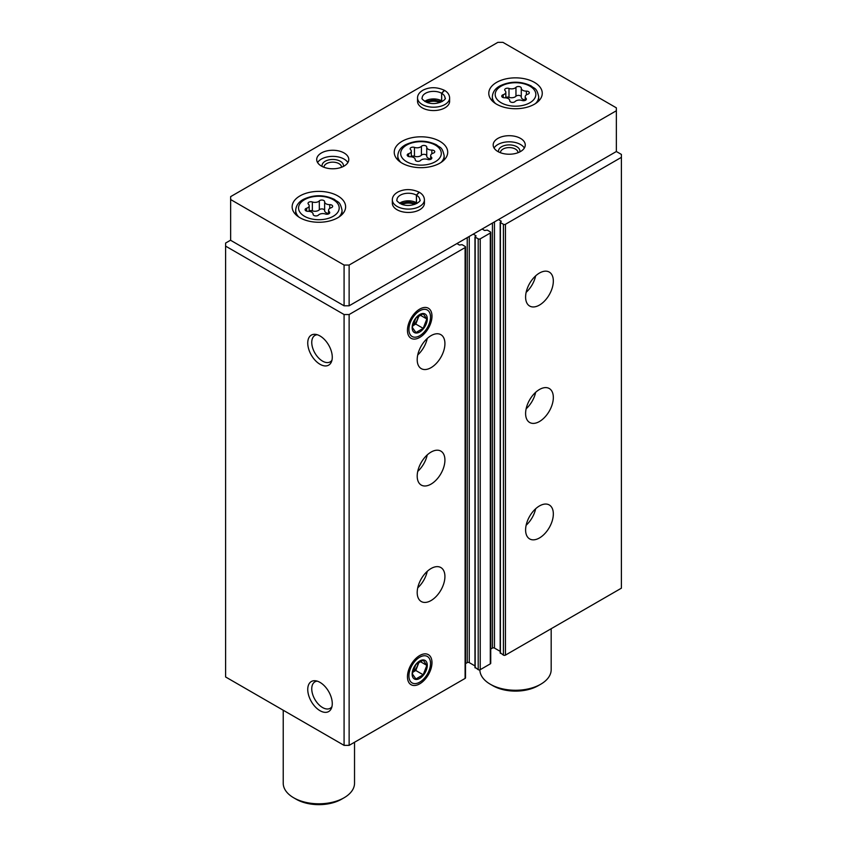 <?xml version="1.0" encoding="UTF-8"?>
<svg xmlns="http://www.w3.org/2000/svg" width="847" height="847" viewBox="0 0 847 847"><rect width="100%" height="100%" fill="white"/><g stroke="black" fill="none" stroke-linecap="round" stroke-linejoin="round"><path stroke-width="1.27" d="M525.606 529.947A19.608 11.318 -60 0 1 534.161 510.222A19.608 11.318 -60 0 1 549.269 504.96A19.608 11.318 -60 0 1 549.269 527.607A19.608 11.318 -60 0 1 529.661 538.925A19.608 11.318 -60 0 1 525.606 529.947M525.606 413.505A19.608 11.318 -60 0 1 534.161 393.77A19.608 11.318 -60 0 1 549.269 388.519A19.608 11.318 -60 0 1 549.269 411.166A19.608 11.318 -60 0 1 529.661 422.484A19.608 11.318 -60 0 1 525.606 413.505M525.606 297.064A19.608 11.318 -60 0 1 534.161 277.329A19.608 11.318 -60 0 1 549.269 272.078A19.608 11.318 -60 0 1 549.269 294.724A19.608 11.318 -60 0 1 529.661 306.042A19.608 11.318 -60 0 1 525.606 297.064M500.397 652.793L503.414 655.123A1.429 0.826 0 0 0 505.437 655.123L621.402 588.178L621.402 154.429L616.362 151.518L616.362 107.844L502.917 42.35L497.867 42.35L230.638 196.631L230.638 199.543L344.083 265.047L349.133 265.047L616.362 110.756M498.502 219.564L501.233 221.311L500.397 222.539L503.414 224.286A1.429 0.826 0 0 0 505.437 224.286L621.402 157.341M475.178 667.351L478.206 669.681A1.429 0.826 0 0 0 480.228 669.681L490.307 663.857A1.429 0.826 0 0 0 490.731 663.275L490.731 232.438A1.429 0.826 0 0 0 490.307 231.856L487.279 230.109L484.632 230.479L482.112 229.018M473.293 234.111L476.025 235.858L475.178 237.096L478.206 238.843A1.429 0.826 0 0 0 480.228 238.843L490.307 233.02A1.429 0.826 0 0 0 490.731 232.438M417.2 592.54A19.608 11.318 -60 0 1 425.755 572.805A19.608 11.318 -60 0 1 440.863 567.554A19.608 11.318 -60 0 1 440.863 590.19A19.608 11.318 -60 0 1 421.255 601.518A19.608 11.318 -60 0 1 417.2 592.54M417.2 476.099A19.608 11.318 -60 0 1 425.755 456.364A19.608 11.318 -60 0 1 440.863 451.112A19.608 11.318 -60 0 1 440.863 473.748A19.608 11.318 -60 0 1 421.255 485.077A19.608 11.318 -60 0 1 417.2 476.099M417.2 359.657A19.608 11.318 -60 0 1 425.755 339.922A19.608 11.318 -60 0 1 440.863 334.671A19.608 11.318 -60 0 1 440.863 357.307A19.608 11.318 -60 0 1 421.255 368.625A19.608 11.318 -60 0 1 417.2 359.657M431.981 662.598A17.342 10.016 120 0 0 424.093 653.926A17.342 10.016 120 0 0 411.049 664.673A17.342 10.016 120 0 0 408.265 681.348A17.342 10.016 120 0 0 421.944 682.322A17.342 10.016 120 0 0 431.981 662.598M431.981 316.185A17.342 10.016 120 0 0 424.093 307.514A17.342 10.016 120 0 0 411.049 318.26A17.342 10.016 120 0 0 408.265 334.936A17.342 10.016 120 0 0 421.944 335.91A17.342 10.016 120 0 0 431.981 316.185M230.638 240.156L225.598 243.068L225.598 676.965L344.083 745.371L349.133 745.371L465.098 678.415A1.429 0.826 0 0 0 465.511 677.833L465.511 246.996A1.429 0.826 0 0 0 465.098 246.413L462.07 244.667L459.423 245.027L456.904 243.576M349.133 745.371L349.133 314.533L465.098 247.578A1.429 0.826 0 0 0 465.511 246.996M320.007 710.697A17.342 10.016 -120 0 0 331.463 708.198A17.342 10.016 -120 0 0 328.678 691.533A17.342 10.016 -120 0 0 315.635 680.787A17.342 10.016 -120 0 0 307.948 692.147A17.342 10.016 -120 0 0 320.007 710.697M320.007 364.274A17.342 10.016 -120 0 0 331.463 361.785A17.342 10.016 -120 0 0 328.678 345.11A17.342 10.016 -120 0 0 315.635 334.364A17.342 10.016 -120 0 0 307.948 345.724A17.342 10.016 -120 0 0 320.007 364.274M344.083 745.371L344.083 314.533L349.133 314.533M225.598 246.117L344.083 314.533M490.731 649.067L492.446 648.071A1.429 0.826 0 0 1 494.468 648.071L500.185 651.364M465.511 663.614L467.237 662.619A1.429 0.826 0 0 1 469.259 662.619L474.976 665.922M317.254 334.734A15.267 8.819 -120 0 0 314.915 335.433A15.267 8.819 -120 0 0 312.575 347.662A15.267 8.819 -120 0 0 322.548 361.118A15.267 8.819 -120 0 0 330.182 361.881A15.267 8.819 -120 0 0 331.96 360.197M317.254 681.147A15.267 8.819 -120 0 0 314.915 681.846A15.267 8.819 -120 0 0 312.575 694.085A15.267 8.819 -120 0 0 322.548 707.541A15.267 8.819 -120 0 0 330.182 708.293A15.267 8.819 -120 0 0 331.96 706.62M427.248 338.451A19.608 11.318 -60 0 1 417.73 354.946M535.653 275.868A19.608 11.318 -60 0 1 526.135 292.353M427.248 454.892A19.608 11.318 -60 0 1 417.73 471.387M535.653 392.309A19.608 11.318 -60 0 1 526.135 408.805M427.248 571.344A19.608 11.318 -60 0 1 417.73 587.829M535.653 508.751A19.608 11.318 -60 0 1 526.135 525.246M318.44 215.085A2.837 1.63 180 0 1 315.253 215.89A2.837 1.63 180 0 1 313.115 214.302A2.837 1.63 180 0 1 313.115 214.259A4.955 2.859 180 0 0 313.115 214.175A4.955 2.859 180 0 0 308.012 211.316A2.837 1.63 180 0 1 305.1 209.685A2.837 1.63 180 0 1 306.593 208.246A4.955 2.859 180 0 0 309.187 205.726A4.955 2.859 180 0 0 308.456 204.222A2.837 1.63 180 0 1 308.033 203.365A2.837 1.63 180 0 1 309.483 201.935A2.837 1.63 180 0 1 312.352 201.967A4.955 2.859 180 0 0 319.319 200.887A2.837 1.63 180 0 1 322.506 200.083A2.837 1.63 180 0 1 324.645 201.671A2.837 1.63 180 0 1 324.645 201.713A4.955 2.859 180 0 0 324.634 201.798A4.955 2.859 180 0 0 329.737 204.656A2.837 1.63 180 0 1 332.649 206.297A2.837 1.63 180 0 1 331.166 207.737A4.955 2.859 180 0 0 328.562 210.257A4.955 2.859 180 0 0 329.303 211.75A2.837 1.63 180 0 1 329.727 212.608A2.837 1.63 180 0 1 328.265 214.037A2.837 1.63 180 0 1 325.407 214.005A4.955 2.859 180 0 0 318.44 215.085M515.082 101.555A2.837 1.63 180 0 1 511.895 102.36A2.837 1.63 180 0 1 509.756 100.772A2.837 1.63 180 0 1 509.756 100.729A4.955 2.859 180 0 0 509.756 100.645A4.955 2.859 180 0 0 504.653 97.786A2.837 1.63 180 0 1 501.742 96.156A2.837 1.63 180 0 1 503.224 94.716A4.955 2.859 180 0 0 505.828 92.196A4.955 2.859 180 0 0 505.098 90.693A2.837 1.63 180 0 1 504.674 89.835A2.837 1.63 180 0 1 506.125 88.406A2.837 1.63 180 0 1 508.994 88.437A4.955 2.859 180 0 0 515.961 87.357A2.837 1.63 180 0 1 519.147 86.553A2.837 1.63 180 0 1 521.286 88.141A2.837 1.63 180 0 1 521.286 88.183A4.955 2.859 180 0 0 521.276 88.268A4.955 2.859 180 0 0 526.379 91.127A2.837 1.63 180 0 1 529.29 92.768A2.837 1.63 180 0 1 527.808 94.208A4.955 2.859 180 0 0 525.204 96.727A4.955 2.859 180 0 0 525.945 98.22A2.837 1.63 180 0 1 526.358 99.078A2.837 1.63 180 0 1 524.907 100.507A2.837 1.63 180 0 1 522.048 100.475A4.955 2.859 180 0 0 515.082 101.555M283.226 710.231L283.226 783.21A35.648 20.582 0 0 0 293.665 797.768A35.648 20.582 0 0 0 344.083 797.768A35.648 20.582 0 0 0 354.533 783.21L354.533 742.247M296.185 799.229A32.091 18.528 0 0 1 296.185 799.219L293.665 797.768L296.185 799.229A32.091 18.528 0 0 0 341.563 799.219L344.083 797.768M344.083 265.047L344.083 305.799L230.638 240.304L230.638 199.543M344.083 305.799L349.133 305.799L349.133 265.047M349.133 305.799L616.362 151.518M299.965 217.743A26.744 15.437 0 0 0 329.112 221.088A26.744 15.437 0 0 0 345.618 206.827A26.744 15.437 0 0 0 318.874 191.38A26.744 15.437 0 0 0 292.141 206.827A26.744 15.437 0 0 0 299.965 217.743M496.607 104.213A26.744 15.437 0 0 0 525.754 107.558A26.744 15.437 0 0 0 542.26 93.297A26.744 15.437 0 0 0 515.516 77.85A26.744 15.437 0 0 0 488.783 93.297A26.744 15.437 0 0 0 496.607 104.213M402.071 163.153A26.744 15.437 0 0 0 431.208 166.499A26.744 15.437 0 0 0 447.714 152.238A26.744 15.437 0 0 0 420.98 136.801A26.744 15.437 0 0 0 394.236 152.238A26.744 15.437 0 0 0 402.071 163.153M449.63 97.956A16.04 9.264 0 0 1 433.579 107.209A16.04 9.264 0 0 1 417.539 97.956L417.539 101.301A16.04 9.264 0 0 0 422.24 107.844A16.04 9.264 0 0 0 439.72 109.856A16.04 9.264 0 0 0 449.63 101.301L449.63 97.956C449.492 94.843 447.809 92.323 444.58 90.417L441.679 93.308L441.679 100.878A11.413 6.585 0 0 1 442.441 101.365M321.394 166.065A16.04 9.264 0 0 0 338.885 168.077A16.04 9.264 0 0 0 348.784 159.522A16.04 9.264 0 0 0 332.744 150.258A16.04 9.264 0 0 0 316.704 159.522A16.04 9.264 0 0 0 321.394 166.065M497.867 151.518A16.04 9.264 0 0 0 515.357 153.519A16.04 9.264 0 0 0 525.256 144.964A16.04 9.264 0 0 0 509.216 135.7A16.04 9.264 0 0 0 493.176 144.964A16.04 9.264 0 0 0 497.867 151.518M424.421 199.839A16.04 9.264 0 0 1 408.37 209.103A16.04 9.264 0 0 1 392.33 199.839L392.33 203.185A16.04 9.264 0 0 0 397.031 209.738A16.04 9.264 0 0 0 414.511 211.739A16.04 9.264 0 0 0 424.421 203.185L424.421 199.839C424.283 196.726 422.6 194.217 419.371 192.301L416.47 195.191L416.47 202.761A11.413 6.585 0 0 1 417.222 203.248M414.85 204.381A10.693 6.173 0 0 0 401.902 204.381M517.983 152.725A8.766 5.061 0 0 0 517.983 152.651A8.766 5.061 0 0 0 509.216 147.59A8.766 5.061 0 0 0 500.45 152.651A8.766 5.061 0 0 0 500.45 152.725M519.814 151.92A10.693 6.173 0 0 0 509.216 144.901A10.693 6.173 0 0 0 498.618 151.92M524.357 148.024A16.04 9.264 0 0 0 509.216 141.809A16.04 9.264 0 0 0 494.066 148.024M341.51 167.272A8.766 5.061 0 0 0 341.51 167.208A8.766 5.061 0 0 0 332.744 162.148A8.766 5.061 0 0 0 323.978 167.208A8.766 5.061 0 0 0 323.978 167.272M343.342 166.478A10.693 6.173 0 0 0 332.744 159.458A10.693 6.173 0 0 0 322.146 166.478M347.884 162.571A16.04 9.264 0 0 0 332.744 156.367A16.04 9.264 0 0 0 317.593 162.571M440.059 102.498A10.693 6.173 0 0 0 427.11 102.498M479.868 669.829A35.648 20.582 0 0 0 490.307 684.238A35.648 20.582 0 0 0 540.725 684.238A35.648 20.582 0 0 0 551.175 669.681L551.175 628.718M492.827 685.689L490.307 684.238L492.827 685.689A32.091 18.528 0 0 0 538.205 685.689L540.725 684.238M431.398 157.171A4.955 2.859 180 0 1 430.668 155.668A4.955 2.859 180 0 1 433.272 153.148A2.837 1.63 180 0 0 434.755 151.708A2.837 1.63 180 0 0 431.843 150.078A4.955 2.859 180 0 1 426.74 147.219A4.955 2.859 180 0 1 426.74 147.134A2.837 1.63 180 0 0 426.74 147.082A2.837 1.63 180 0 0 424.601 145.504A2.837 1.63 180 0 0 421.414 146.309A4.955 2.859 180 0 1 414.458 147.389A2.837 1.63 180 0 0 411.589 147.357A2.837 1.63 180 0 0 410.139 148.776A2.837 1.63 180 0 0 410.551 149.633A4.955 2.859 180 0 1 411.293 151.137A4.955 2.859 180 0 1 408.688 153.656A2.837 1.63 180 0 0 407.206 155.096A2.837 1.63 180 0 0 410.117 156.737A4.955 2.859 180 0 1 415.221 159.596A4.955 2.859 180 0 1 415.21 159.681A2.837 1.63 180 0 0 415.21 159.723A2.837 1.63 180 0 0 417.349 161.311A2.837 1.63 180 0 0 420.536 160.496A4.955 2.859 180 0 1 427.502 159.427A2.837 1.63 180 0 0 430.371 159.458A2.837 1.63 180 0 0 431.822 158.029A2.837 1.63 180 0 0 431.398 157.171L431.398 158.887M426.74 147.304L426.74 156.017A4.955 2.859 0 0 0 426.74 156.092A4.955 2.859 0 0 0 430.668 158.897M426.74 155.89A2.837 1.63 0 0 0 424.538 154.366A2.837 1.63 0 0 0 421.414 155.192A4.955 2.859 0 0 1 414.458 156.272A2.837 1.63 0 0 0 411.293 156.335M521.286 88.353L521.286 97.066A4.955 2.859 0 0 0 521.276 97.151A4.955 2.859 0 0 0 525.204 99.946M521.276 96.939A2.837 1.63 0 0 0 519.073 95.425A2.837 1.63 0 0 0 515.961 96.24A4.955 2.859 0 0 1 508.994 97.32A2.837 1.63 0 0 0 505.828 97.394M324.645 201.882L324.645 210.596A4.955 2.859 0 0 0 324.634 210.681A4.955 2.859 0 0 0 328.562 213.476M324.634 210.469A2.837 1.63 0 0 0 322.432 208.955A2.837 1.63 0 0 0 319.319 209.77A4.955 2.859 0 0 1 312.352 210.85A2.837 1.63 0 0 0 309.187 210.924M399.519 203.248A11.413 6.585 0 0 1 416.417 202.729L416.417 195.159L419.106 192.153C411.758 188.849 404.771 188.754 398.132 191.888C394.257 194.058 392.33 196.705 392.33 199.839M424.728 101.365A11.413 6.585 0 0 1 441.626 100.846L441.626 93.276L444.315 90.269C436.967 86.955 429.98 86.87 423.341 89.994C419.477 92.175 417.539 94.822 417.539 97.956M408.921 329.504A15.267 8.819 -60 0 1 419.72 310.796A15.267 8.819 -60 0 1 430.52 317.032A15.267 8.819 -60 0 1 419.72 335.73A15.267 8.819 -60 0 1 408.921 329.504M412.15 327.63A10.693 6.173 -60 0 1 423.5 313.517A10.693 6.173 -60 0 1 423.5 328.647A10.693 6.173 -60 0 1 412.15 327.63M415.919 332.553L423.193 328.35L426.835 318.97L423.193 313.792L415.919 317.996L412.277 327.376L415.919 332.553M412.51 325.968L415.792 324.073L423.193 328.35M420.006 315.031L426.835 318.97M415.792 324.073L419.127 315.486M412.521 325.957A8.915 5.146 120 0 0 417.613 319.383A8.915 5.146 120 0 0 418.439 315.91M418.28 316.005A8.915 5.146 -60 0 1 412.553 325.756M408.921 675.917A15.267 8.819 -60 0 1 419.72 657.208A15.267 8.819 -60 0 1 430.52 663.445A15.267 8.819 -60 0 1 419.72 682.153A15.267 8.819 -60 0 1 408.921 675.917M412.15 674.053A10.693 6.173 -60 0 1 423.5 659.94A10.693 6.173 -60 0 1 423.5 675.059A10.693 6.173 -60 0 1 412.15 674.053M415.919 678.966L423.193 674.763L426.835 665.382L423.193 660.205L415.919 664.408L412.277 673.788L415.919 678.966M412.51 672.38L415.792 670.496L423.193 674.763M420.006 661.443L426.835 665.382M415.792 670.496L419.127 661.909M412.521 672.37A8.915 5.146 120 0 0 417.613 665.806A8.915 5.146 120 0 0 418.439 662.322M418.28 662.428A8.915 5.146 -60 0 1 412.553 672.169M505.437 655.123L505.437 224.286M490.307 663.857L490.307 233.02M480.228 669.681L480.228 238.843M465.098 678.415L465.098 247.578M467.237 662.619L467.237 237.605M469.259 662.619L469.259 236.44M475.813 236.154L475.813 235.572M475.178 667.934L475.178 237.096M478.206 669.681L478.206 238.843M492.446 648.071L492.446 223.057M494.468 648.071L494.468 221.893M501.022 221.596L501.022 221.014M500.397 653.376L500.397 222.539M503.414 655.123L503.414 224.286M304.507 216.281A20.317 11.731 0 0 0 338.504 211.019A20.317 11.731 0 0 0 313.612 196.652A20.317 11.731 0 0 0 304.507 216.281M501.149 102.752A20.317 11.731 0 0 0 535.145 97.49A20.317 11.731 0 0 0 510.254 83.122A20.317 11.731 0 0 0 501.149 102.752M440.991 162.476A23.176 13.383 0 0 0 444.156 155.732C442.102 146.15 439.932 147.981 436.597 144.869C426.285 139.967 415.941 139.935 405.544 144.763C400.705 147.367 398.122 151.02 397.804 155.732A23.176 13.383 0 0 0 400.959 162.476M406.613 161.703A20.317 11.731 0 0 0 440.609 156.441A20.317 11.731 0 0 0 415.718 142.074A20.317 11.731 0 0 0 406.613 161.703M338.895 217.065A23.176 13.383 0 0 0 342.05 210.321C339.996 200.728 337.826 202.571 334.491 199.447C324.189 194.545 313.835 194.514 303.438 199.352C298.599 201.946 296.016 205.599 295.698 210.321A23.176 13.383 0 0 0 298.864 217.065M535.537 103.535A23.176 13.383 0 0 0 538.692 96.791C536.638 87.199 534.468 89.041 531.133 85.918C520.831 81.016 510.476 80.984 500.079 85.822C495.241 88.416 492.658 92.069 492.34 96.791A23.176 13.383 0 0 0 495.506 103.535M431.843 153.815L431.843 150.078M408.688 156.536L408.688 153.656M414.458 156.272L414.458 147.389M421.414 155.192L421.414 146.309M526.379 94.875L526.379 91.127M525.945 99.946L525.945 98.22M503.224 97.585L503.224 94.716M508.994 97.32L508.994 88.437M515.961 96.24L515.961 87.357M329.737 208.404L329.737 204.656M329.303 213.476L329.303 211.75M306.593 211.115L306.593 208.246M312.352 210.85L312.352 201.967M319.319 209.77L319.319 200.887M416.417 195.159A11.413 6.585 0 0 0 403.987 193.751A11.413 6.585 0 0 0 396.968 199.839C396.1 200.495 397.688 201.988 401.732 204.318C412.754 208.309 422.251 200.443 419.784 199.839A11.413 6.585 0 0 0 416.47 195.191M441.626 93.276A11.413 6.585 0 0 0 429.207 91.868A11.413 6.585 0 0 0 422.177 97.956C421.308 98.612 422.897 100.105 426.941 102.434C437.973 106.426 447.46 98.559 444.993 97.956A11.413 6.585 0 0 0 441.679 93.308M474.976 667.648L474.976 236.811M500.185 653.09L500.185 222.253M444.156 159.945L444.156 155.732M397.804 159.945L397.804 155.732M342.05 214.524L342.05 210.321M295.698 214.524L295.698 210.321M538.692 100.994L538.692 96.791M492.34 100.994L492.34 96.791M426.74 156.092L426.74 147.219M430.668 159.352L430.668 155.668M411.293 156.79L411.293 151.137M521.276 97.151L521.276 88.268M525.204 100.401L525.204 96.727M505.828 97.85L505.828 92.196M324.634 210.681L324.634 201.798M328.562 213.931L328.562 210.257M309.187 211.379L309.187 205.726M416.586 203.619L408.307 201.798L400.165 203.619M441.795 101.735L433.516 99.914L425.374 101.735M430.52 317.032L430.52 315.338M419.72 335.73L418.249 336.577M430.52 663.445L430.52 661.761M419.72 682.153L418.249 683"/></g></svg>
